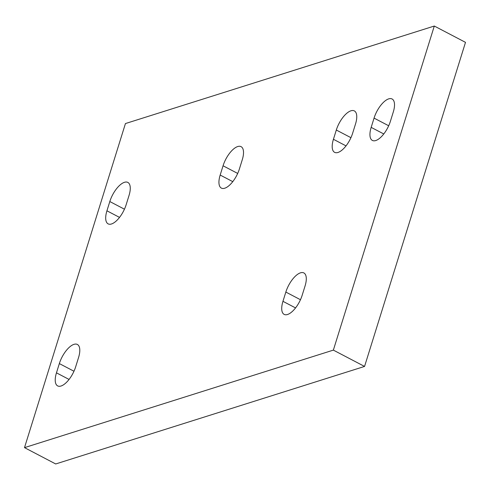 <?xml version="1.0" encoding="UTF-8"?>
<svg xmlns="http://www.w3.org/2000/svg" width="490" height="490" viewBox="0 0 490 490"><rect width="100%" height="100%" fill="white"/><g stroke="black" fill="none" stroke-linecap="round" stroke-linejoin="round"><path stroke-width="0.73" d="M24.5 447.64L333.359 350.117L434.299 26.037L125.44 123.56L24.5 447.64L55.701 463.963L364.56 366.44L333.359 350.117M364.56 366.44L465.5 42.361L434.299 26.037M371.175 127.369A18.161 7.73 -62.4 0 0 372.363 140.428A18.161 7.73 -62.4 0 0 390.395 121.3L393.28 112.038A18.161 7.73 -62.4 0 0 392.086 98.986A18.161 7.73 -62.4 0 0 374.06 118.108L371.175 127.369L383.768 133.96M78.559 357.516A18.161 7.73 -62.4 0 0 77.371 344.458A18.161 7.73 -62.4 0 0 59.345 363.586L56.46 372.841A18.161 7.73 -62.4 0 0 57.649 385.899A18.161 7.73 -62.4 0 0 75.681 366.777L78.559 357.516M333.427 139.289A18.161 7.73 -62.4 0 0 334.615 152.347A18.161 7.73 -62.4 0 0 352.641 133.219L355.526 123.958A18.161 7.73 -62.4 0 0 354.337 110.905A18.161 7.73 -62.4 0 0 336.312 130.028L333.427 139.289L346.02 145.879M106.93 210.804A18.161 7.73 -62.4 0 0 108.119 223.863A18.161 7.73 -62.4 0 0 126.151 204.734L129.029 195.473A18.161 7.73 -62.4 0 0 127.841 182.415A18.161 7.73 -62.4 0 0 109.815 201.543L106.93 210.804L119.523 217.395M220.175 175.046A18.161 7.73 -62.4 0 0 221.37 188.105A18.161 7.73 -62.4 0 0 239.396 168.977L242.281 159.716A18.161 7.73 -62.4 0 0 241.092 146.663A18.161 7.73 -62.4 0 0 223.06 165.785L220.175 175.046L232.775 181.637M305.056 286.001A18.161 7.73 -62.4 0 0 303.867 272.942A18.161 7.73 -62.4 0 0 285.842 292.071L282.957 301.326A18.161 7.73 -62.4 0 0 284.145 314.384A18.161 7.73 -62.4 0 0 302.171 295.262L305.056 286.001M300.468 299.721L285.842 292.071M295.55 307.916L282.957 301.326M237.687 173.436L223.06 165.785M124.442 209.193L109.815 201.543M350.938 137.684L336.312 130.028M73.972 371.236L59.345 363.586M69.053 379.432L56.46 372.841M388.686 125.765L374.06 118.108"/></g></svg>
